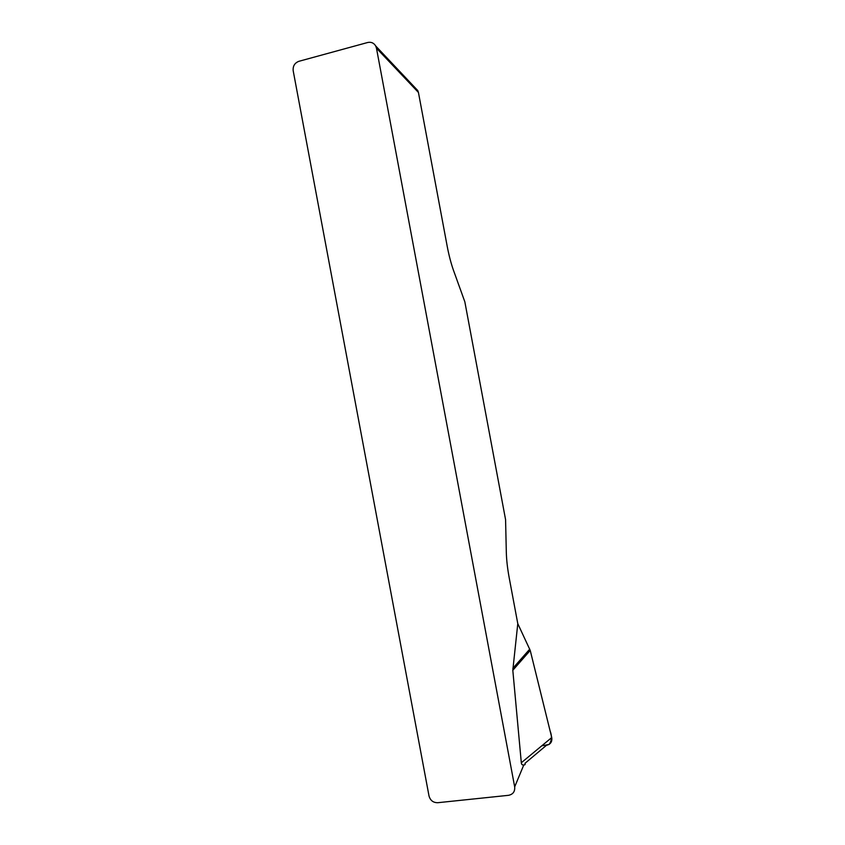 <?xml version="1.0" encoding="UTF-8"?>
<svg xmlns="http://www.w3.org/2000/svg" width="845" height="845" viewBox="0 0 845 845"><rect width="100%" height="100%" fill="white"/><g stroke="black" fill="none" stroke-linecap="round" stroke-linejoin="round"><path stroke-width="1.27" d="M512.809 670.296L517.784 623.663L530.227 650.418L551.743 737.558C552.324 741.783 550.57 744.361 546.483 745.279L524.977 763.331C525.432 764.461 525.051 764.989 523.815 764.905C522.337 765.221 521.502 764.503 521.312 762.75L512.809 670.296L530.227 650.418L550.095 730.904C552.144 736.079 551.817 740.6 549.113 744.445L541.761 745.829M413.67 87.436L417.768 90.552L418.433 92.454L447.216 246.37C448.959 255.507 451.093 263.619 453.617 270.696L464.834 301.792L505.574 519.633L506.324 552.556C506.535 560.045 507.475 568.358 509.144 577.484L517.784 623.663M418.433 92.454L376.458 48.165L514.679 786.875L523.815 764.905M376.458 48.165L375.698 45.968C373.839 42.926 371.156 41.775 367.659 42.503L298.898 61.305C294.673 62.942 292.771 66.1 293.194 70.779L429.017 795.969C430.316 800.479 433.221 802.718 437.752 802.708L508.553 795.314C513.042 794.363 515.08 791.554 514.679 786.875M529.762 649.118L512.862 668.3M521.312 762.75L551.743 737.558M375.698 45.968L417.768 90.552"/></g></svg>

